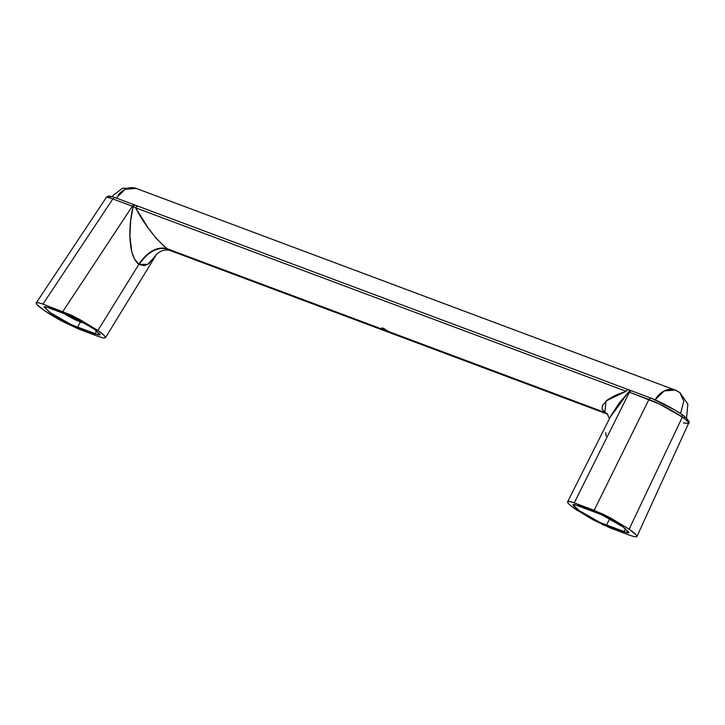 <?xml version="1.0" encoding="UTF-8"?>
<svg xmlns="http://www.w3.org/2000/svg" width="725" height="725" viewBox="0 0 725 725"><rect width="100%" height="100%" fill="white"/><g stroke="black" fill="none" stroke-linecap="round" stroke-linejoin="round"><path stroke-width="1.09" d="M679.751 392.452L675.202 390.068L664.182 390.938L655.119 399.783A20.536 15.769 -69.5 0 1 674.694 389.887A20.536 15.769 -69.5 0 1 677.92 391.5L679.751 392.452L683.811 401.251L680.521 413.549L683.811 401.251L679.751 392.452L687.862 404.079L686.521 418.18M135.702 188.237A20.536 15.769 110.5 0 0 118.066 195.261M116.19 198.025L125.244 189.252L136.264 188.437M78.291 319.589L66.464 314.152M66.845 314.297C75.726 317.903 84.834 322.833 94.168 329.068L100.249 334.551L99.008 335.077L71.34 324.728L50.152 312.593L44.071 307.11L45.312 306.584L72.989 316.943L94.168 329.068L100.213 334.841L95.011 333.926L77.475 327.365L80.466 322L77.475 327.365C72.02 325.579 62.912 320.658 50.152 312.593L44.107 306.82L49.309 307.735L66.845 314.297M595.669 512.149C604.55 515.756 613.658 520.677 622.993 526.912L629.073 532.404L627.832 532.929L600.155 522.571L578.976 510.445L574.59 507.065L572.895 504.953L574.137 504.437L601.804 514.786L622.993 526.912L629.037 532.694L623.835 531.778L625.512 528.761L623.835 531.778L606.299 525.217C600.835 523.432 591.727 518.511 578.976 510.445L572.931 504.663L578.133 505.588L595.669 512.149M602.348 524.556L630.197 535.431L634.864 536.835L636.894 536.618L636.033 534.796L629.137 529.205L682.361 417.093L659.206 403.925L629.436 392.207L574.263 502.869L594.156 510.309L648.938 399.502A2.565 1.976 -69.5 0 1 651.431 398.279A2.565 1.976 -69.5 0 1 651.793 398.469L674.612 409.915L681.944 414.519L682.361 417.093L684.047 418.343A2.565 1.967 -52.3 0 0 683.684 415.769A2.565 1.967 127.7 0 1 684.047 418.343L682.361 417.093L629.137 529.205L611.438 518.475L602.031 513.699L574.263 502.869L569.134 501.392L567.512 502.035L567.865 502.815M682.162 414.627L683.666 415.751C688.659 420.228 690.291 422.775 688.542 423.4L683.367 422.929M381.731 328.072L383.054 328.081L388.854 331.642L604.868 412.462L602.076 408.927L602.384 405.493L607.65 399.702L615.987 395.034L626.083 391.282L135.602 207.776L147.991 227.732L156.482 238.67L166.714 248.539L382.728 329.349L167.375 249.001L383.389 329.812A5.129 0.634 29.1 0 1 383.045 329.576A5.129 0.634 29.1 0 1 382.728 329.349L381.731 328.072L383.054 328.081L388.854 331.642A5.129 0.634 29.1 0 1 389.198 331.887L605.529 412.924L389.198 331.887A5.129 0.634 29.1 0 1 389.515 332.104L390.721 333.011L389.606 332.639L383.389 329.812L383.715 328.371L383.045 329.576L381.767 328.008M83.892 322.752A16.684 2.066 29.1 0 1 66.038 314.849M575.26 509.059L592.996 519.807L575.26 509.059C570.756 505.978 568.164 503.63 567.512 502.035L610.776 416.032L618.806 403.58L628.675 391.944L610.106 417.328M686.647 418.479L687.427 420.138M109.593 196.81L111.432 196.602M156.373 254.575L148.951 263.574L144.239 265.74L138.892 264.353L97.875 330.455L138.892 264.353L134.379 258.87L131.76 251.611L129.893 236.123L130.636 220.962L133.128 206.543L132.331 206.226L62.848 311.532L132.331 206.226L112.828 198.931L42.947 304.083L70.733 314.922L80.149 319.707L97.875 330.446L106.493 316.562L97.875 330.455C102.379 333.554 104.962 335.892 105.633 337.478L104.001 338.122L98.881 336.645L78.98 329.204L98.881 336.645L104.001 338.122L105.633 337.478L103.494 334.787L97.875 330.446L80.149 319.707L70.733 314.922L42.947 304.083L38.271 302.678L36.25 302.896L37.111 304.718L43.944 310.264L52.182 315.593L61.697 321.039L78.98 329.204L61.697 321.039L44.008 310.309M630.197 535.431L610.296 527.981L592.996 519.807M389.606 332.639L383.389 329.812L167.375 249.001L170.112 250.524L388.138 332.095M607.768 414.192L389.515 332.104M571.336 501.881L574.263 502.869L629.436 392.207L628.675 391.944A2.565 2.048 -70.4 0 1 631.203 390.721A2.565 2.048 109.6 0 0 628.675 391.944L629.436 392.207A2.565 1.976 -69.5 0 1 631.928 390.983A2.565 1.976 -69.5 0 1 632.291 391.165A2.565 1.976 110.5 0 0 631.928 390.983A2.565 1.976 110.5 0 0 629.436 392.207L648.938 399.502L594.156 510.309L611.438 518.475L629.137 529.205M567.512 502.035L569.134 501.392M688.542 423.4C688.841 422.593 687.336 420.908 684.047 418.343C687.3 420.835 688.795 422.539 688.523 423.436L636.894 536.618C637.148 535.748 635.644 534.071 632.39 531.579L629.2 529.25L630.233 526.975M105.633 337.478L155.948 255.291M43.944 310.264L40.754 307.935C37.501 305.433 35.996 303.748 36.25 302.896C35.752 302.062 37.99 302.452 42.947 304.083L112.828 198.931C107.916 197.227 105.705 196.792 106.213 197.608L106.213 197.608C106.72 196.973 108.922 197.417 112.828 198.931A2.565 1.976 -69.5 0 1 115.32 197.698A2.565 1.976 -69.5 0 1 115.683 197.889A2.565 1.976 110.5 0 0 115.32 197.698A2.565 1.976 110.5 0 0 112.828 198.931L132.331 206.226A2.565 1.976 -69.5 0 1 134.823 204.994A2.565 1.976 -69.5 0 1 135.185 205.184A2.565 1.976 110.5 0 0 134.823 204.994A2.565 1.976 110.5 0 0 132.331 206.226L135.602 207.776C144.384 224.433 154.76 238.027 166.714 248.539C156.917 246.4 147.592 251.638 138.729 264.244C128.053 255.916 128.135 226.807 133.128 206.543A2.565 1.885 -68.7 0 1 135.584 205.284A2.565 1.885 -68.7 0 1 135.91 205.465A2.565 1.885 111.3 0 0 135.584 205.284A2.565 1.885 111.3 0 0 133.128 206.543L135.602 207.776A2.565 1.976 -69.5 0 1 138.221 206.299A2.565 1.976 -69.5 0 1 138.584 206.489A2.565 1.976 110.5 0 0 138.221 206.299A2.565 1.976 110.5 0 0 135.602 207.776L626.083 391.282A2.565 1.976 -69.5 0 1 628.693 389.805A2.565 1.976 -69.5 0 1 629.064 389.987A2.565 1.976 110.5 0 0 628.693 389.805A2.565 1.976 110.5 0 0 626.083 391.282L606 400.988L604.868 412.462L607.369 413.794L605.529 412.924M36.25 302.896L106.231 197.59C107.391 197.427 106.53 194.246 115.338 197.708L651.458 398.288C661.109 402.148 671.341 407.595 682.153 414.627L681.944 414.519C671.305 407.604 661.254 402.257 651.793 398.469A2.565 1.976 110.5 0 0 651.431 398.279A2.565 1.976 110.5 0 0 648.938 399.502C659.496 403.589 670.634 409.453 682.361 417.093L681.944 414.519M139.046 264.462C147.945 251.874 157.388 246.718 167.375 249.001L170.121 250.533C161.331 247.941 155.241 255.68 155.92 255.336L147.755 264.389L138.892 264.353C147.764 251.756 157.162 246.563 167.058 248.775L167.375 249.001C157.388 246.718 147.945 251.874 139.046 264.462M167.058 248.775C157.162 246.563 147.764 251.756 138.892 264.353L138.729 264.244C147.592 251.638 156.917 246.4 166.714 248.539L167.058 248.775M605.665 432.635L606.182 436.078M609.698 519.109L606.299 525.217L609.698 519.109M96.697 330.908L95.011 333.926L96.697 330.908M614.546 521.556L603.372 515.511M84.163 322.371L83.221 322.77L75.563 319.897L62.413 312.638M66.374 314.097L76.107 319.045L78.545 319.335M111.741 196.547L122.525 188.165L136.209 188.409L675.202 390.068M390.494 332.974L607.858 414.301M607.314 413.757L609.444 419.014"/></g></svg>
